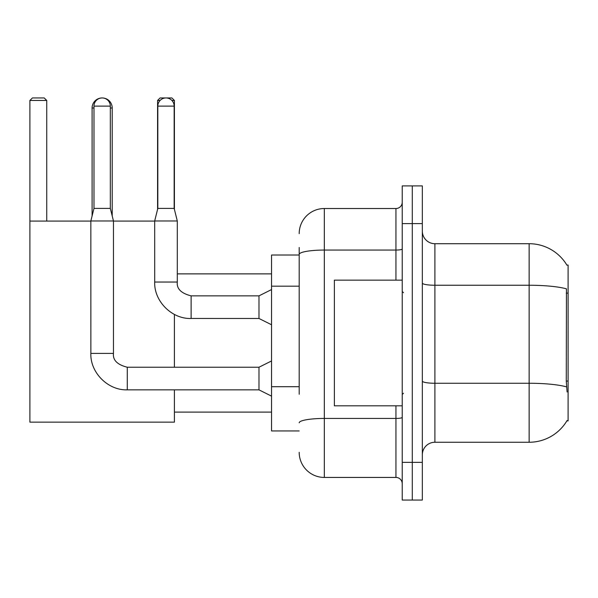 <?xml version="1.0" encoding="UTF-8"?>
<svg xmlns="http://www.w3.org/2000/svg" width="598" height="598" viewBox="0 0 598 598"><rect width="100%" height="100%" fill="white"/><g stroke="black" fill="none" stroke-linecap="round" stroke-linejoin="round"><path stroke-width="0.9" d="M566.867 420.887L567.083 420.514A43.983 43.983 0 0 1 529.148 442.251A43.983 43.983 0 0 0 566.867 420.887L568.1 420.887L568.1 265.071L566.867 265.071M299.187 278.631L299.187 247.482L299.187 255.017L271.544 255.017L271.544 430.941L299.187 430.941M422.338 454.816A12.565 12.565 0 0 1 434.903 442.251L529.148 442.251L529.148 243.707L434.903 243.707A12.565 12.565 0 0 1 422.338 231.142A12.565 12.565 0 0 0 434.903 243.707L434.903 442.251A12.565 12.565 0 0 0 422.338 454.816M412.284 462.359L412.284 500.055L422.338 500.055L422.338 462.359L412.284 462.359L412.284 500.055L402.23 500.055L402.23 462.359L412.284 462.359L412.284 223.607L412.284 462.359M402.23 462.359L402.23 185.903L412.284 185.903L412.284 223.607L412.284 185.903L422.338 185.903L422.338 462.359M566.956 265.228A43.983 43.983 0 0 0 529.148 243.707A43.983 43.983 0 0 1 566.956 265.228M567.083 391.989L566.276 381.068L566.456 288.841A43.983 7.639 180 0 0 529.148 285.246L434.903 285.246A12.565 2.183 -0 0 1 422.338 283.063M299.187 394.239L299.187 247.482M299.187 233.654A25.131 25.131 0 0 1 324.318 208.523L324.318 477.436L395.943 477.436L395.943 405.81M324.318 208.523L395.943 208.523A6.286 6.286 0 0 0 402.23 202.244M402.23 483.722A6.286 6.286 0 0 0 395.943 477.436M324.318 477.436A25.131 25.131 0 0 1 299.187 452.305M402.23 280.148L334.372 280.148L334.372 405.81L402.23 405.81M92.099 215.938L92.099 107.999A10.054 10.054 0 0 1 102.153 97.945A8.17 8.17 0 0 1 110.324 106.115L110.324 208.403L113.463 220.968L113.463 353.411C112.701 360.116 117.313 364.72 127.284 367.232L127.284 389.851L258.979 389.851L258.979 367.232L271.544 360.953M112.207 215.938L112.207 107.999A10.054 10.054 0 0 0 102.153 97.945A8.17 8.17 0 0 0 93.983 106.115L93.983 208.403L110.324 208.403M174.407 389.851L174.407 422.143L29.9 422.143L29.9 100.457L32.412 97.945L44.222 97.945L46.741 100.457L29.9 100.457M46.741 221.088L46.741 100.457M29.9 221.088L90.844 221.088M113.463 221.088L154.68 221.088M174.407 367.232L174.407 314.421M160.092 100.457L157.573 100.457L160.085 97.945L171.895 97.945L174.407 100.457L174.407 209.405M174.407 100.457L171.88 100.457M157.573 100.457L157.573 209.405M113.463 353.411L90.866 353.411L90.844 220.968L113.463 220.968M174.16 208.403L157.82 208.403L157.82 106.115A8.17 8.17 0 0 1 165.99 97.945A8.17 8.17 0 0 1 174.16 106.115L174.16 208.403L177.3 220.968L177.3 282.039C176.537 288.737 181.149 293.349 191.121 295.861L191.121 318.457L258.979 318.48L258.979 295.861L271.544 289.574M177.3 282.039L154.703 282.039L154.68 220.968L177.3 220.968M568.1 293.11L566.276 293.11M568.1 381.068L566.276 381.068M299.187 286.173L271.544 286.173M299.187 386.697L271.544 386.697M566.59 386.891A43.983 7.639 180 0 0 529.148 383.258L434.903 383.258A12.565 2.183 0 0 1 422.338 381.076M422.338 223.607L402.23 223.607M402.23 417.352A6.286 1.091 0 0 1 395.943 418.443L324.318 418.443A25.131 4.365 180 0 0 299.187 422.808M299.187 254.427A25.131 4.365 180 0 1 324.318 250.061L395.943 250.061L395.943 208.523M395.943 280.148L395.943 250.061A6.286 1.091 0 0 0 402.23 248.97M93.983 107.999L92.099 107.999M112.207 107.999L110.324 107.999M93.983 106.115L110.324 106.115M157.82 106.115L174.16 106.115M403.486 292.714L402.23 291.458M403.486 393.245L402.23 394.501M174.407 412.097L271.544 412.097M177.3 273.869L271.544 273.869M258.979 389.851L271.544 396.138M258.979 367.232L127.284 367.232M90.844 353.411C90.156 372.651 108.051 390.539 127.284 389.851M93.983 208.403L90.844 220.968M258.979 318.48L271.544 324.759M154.68 282.039C153.992 301.272 171.888 319.168 191.121 318.48M258.979 295.861L191.121 295.861M157.82 208.403L154.68 220.968"/></g></svg>

